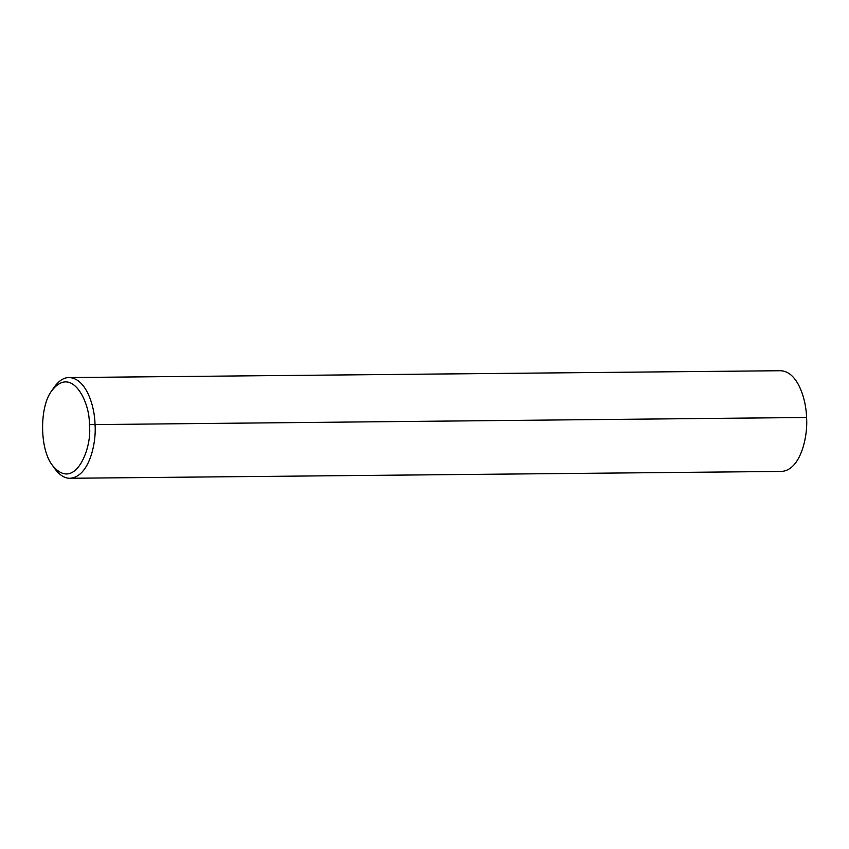 <?xml version="1.0" encoding="UTF-8"?>
<svg xmlns="http://www.w3.org/2000/svg" width="849" height="849" viewBox="0 0 849 849"><rect width="100%" height="100%" fill="white"/><g stroke="black" fill="none" stroke-linecap="round" stroke-linejoin="round"><path stroke-width="1.27" d="M51.715 390.816L54.028 387.409C58.761 380.798 63.76 377.518 69.045 377.561L780.56 370.726C797.689 371.257 806.263 399.508 806.55 417.475C808.11 436.312 800.575 470.272 781.536 471.439L70.011 478.274C64.704 478.39 59.632 475.207 54.814 468.722L52.426 465.348C39.553 449.354 39.351 406.618 51.715 390.816C72.091 364.274 90.472 403.392 89.283 424.638C92.923 446.309 75.2 493.248 52.426 465.348M69.045 377.561C86.174 378.092 94.748 406.342 95.024 424.309C96.595 443.146 89.049 477.106 70.011 478.274M89.283 424.638L806.55 417.475"/></g></svg>

